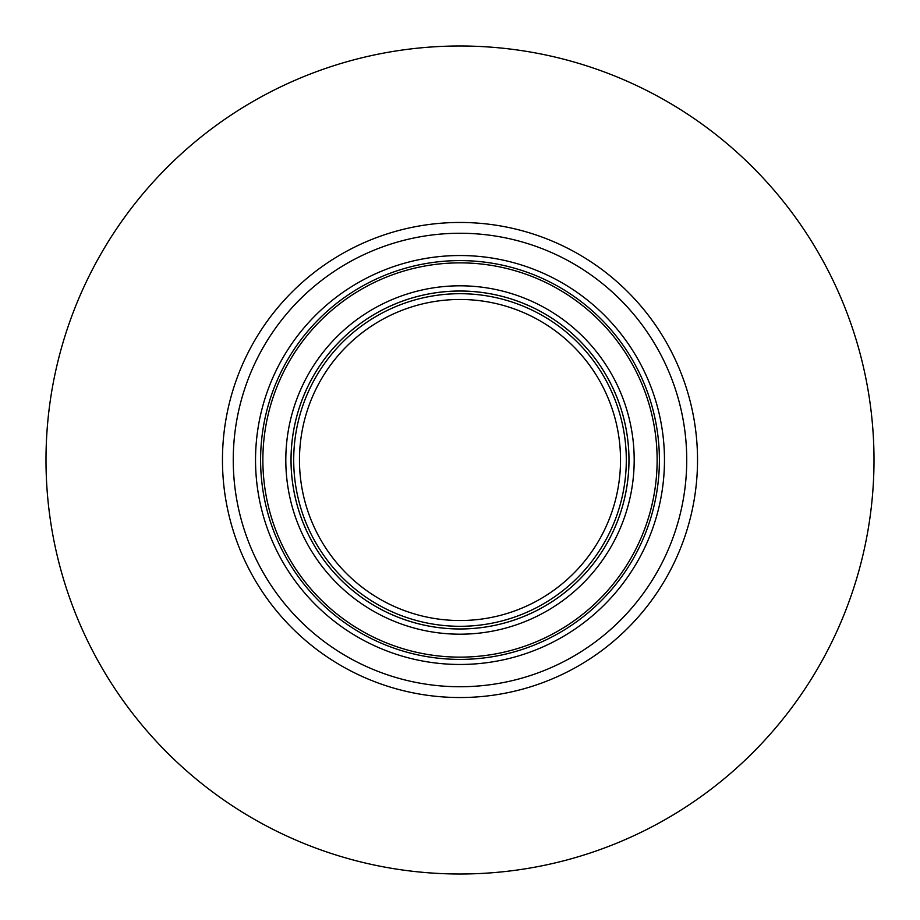 <?xml version="1.0" encoding="UTF-8"?>
<svg xmlns="http://www.w3.org/2000/svg" width="920" height="920" viewBox="0 0 920 920"><rect width="100%" height="100%" fill="white"/><g stroke="black" fill="none" stroke-linecap="round" stroke-linejoin="round"><path stroke-width="1.38" d="M460 620.529A160.528 160.528 0 0 0 620.529 460A160.528 160.528 0 0 0 460 299.471A160.528 160.528 0 0 0 299.471 460A160.528 160.528 0 0 0 460 620.529M460 874A414 414 0 0 1 101.465 253A414 414 0 0 1 818.535 253A414 414 0 0 1 460 874M293.698 460A166.302 166.302 0 0 1 543.145 315.974A166.302 166.302 0 0 1 543.145 604.026A166.302 166.302 0 0 1 293.698 460M460 628.981A168.981 168.981 0 0 1 291.019 460A168.981 168.981 0 0 1 460 291.019A168.981 168.981 0 0 1 628.981 460A168.981 168.981 0 0 1 460 628.981A168.981 168.981 0 0 1 291.019 460A168.981 168.981 0 0 1 460 291.019A168.981 168.981 0 0 1 628.981 460A168.981 168.981 0 0 1 460 628.981M260.601 460A199.398 199.398 0 0 1 559.693 287.316A199.398 199.398 0 0 1 559.693 632.684A199.398 199.398 0 0 1 260.601 460M255.53 460A204.47 204.47 0 0 1 562.235 282.923A204.47 204.47 0 0 1 562.235 637.077A204.47 204.47 0 0 1 255.53 460M233.255 460A226.745 226.745 0 0 0 573.367 656.362A226.745 226.745 0 0 0 573.367 263.637A226.745 226.745 0 0 0 233.255 460M222.456 460A237.544 237.544 0 0 1 578.772 254.288A237.544 237.544 0 0 1 578.772 665.712A237.544 237.544 0 0 1 222.456 460M460 628.958A168.958 168.958 0 0 1 291.042 460A168.958 168.958 0 0 1 460 291.042A168.958 168.958 0 0 1 628.958 460A168.958 168.958 0 0 1 460 628.958M285.809 460A174.19 174.19 0 0 1 460 285.809A174.19 174.19 0 0 1 634.19 460A174.19 174.19 0 0 1 460 634.19A174.19 174.19 0 0 1 285.809 460M262.867 460A197.133 197.133 0 0 1 460 262.867A197.133 197.133 0 0 1 657.133 460A197.133 197.133 0 0 1 460 657.133A197.133 197.133 0 0 1 262.867 460"/></g></svg>
